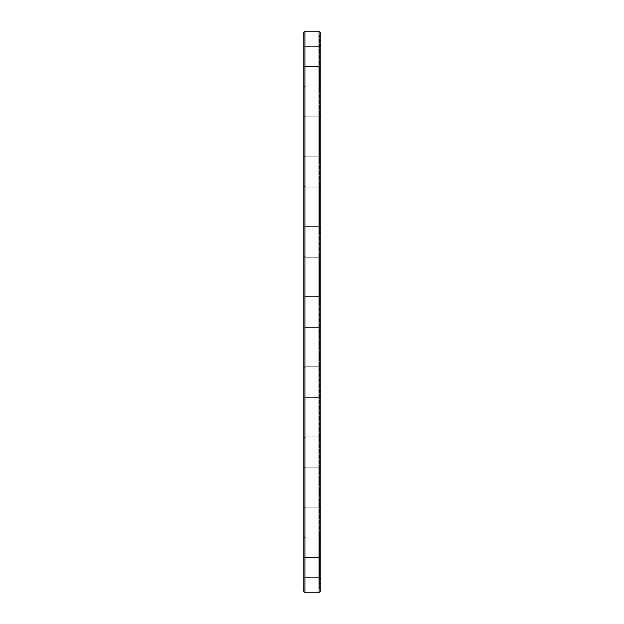 <?xml version="1.0" encoding="UTF-8"?>
<svg xmlns="http://www.w3.org/2000/svg" width="624" height="624" viewBox="0 0 624 624"><rect width="100%" height="100%" fill="white"/><g stroke="black" fill="none" stroke-linecap="round" stroke-linejoin="round"><path stroke-width="0.47" stroke-dasharray="3.12 2.34" d="M304.91 592.8L303.225 591.115L303.225 557.7L319.09 557.7L319.09 592.8L304.91 592.8L304.91 31.2L319.09 31.2L320.775 32.885L320.775 557.7L320.775 66.3L319.652 66.3L319.652 557.7L319.652 35.693L319.652 66.3L320.775 66.3L320.775 588.307L320.775 557.7L319.652 557.7L319.652 588.307L319.652 557.7L320.775 557.7L320.775 591.115M320.775 557.7L319.09 557.7L319.09 31.2M304.91 31.2L303.225 32.885L303.225 557.7M303.225 258.422L303.225 298.241L303.225 258.422M303.225 328.622L303.225 368.441L303.225 328.622M303.225 398.822L303.225 438.641L303.225 398.822M303.225 118.022L303.225 157.841L303.225 118.022M303.225 47.822L303.225 87.641L303.225 47.822M303.225 188.222L303.225 228.041L303.225 188.222M303.225 469.022L303.225 508.841L303.225 469.022M303.225 539.222L303.225 579.041L303.225 539.222M304.91 259.88L304.91 296.556L304.91 259.88M304.91 330.08L304.91 366.756L304.91 330.08M304.91 400.28L304.91 436.956L304.91 400.28M304.91 119.48L304.91 156.156L304.91 119.48M304.91 49.28L304.91 85.956L304.91 49.28M304.91 189.68L304.91 226.356L304.91 189.68M304.91 470.48L304.91 507.156L304.91 470.48M304.91 540.68L304.91 577.356L304.91 540.68M320.775 588.307L319.652 588.307L320.775 588.307M320.775 35.693L319.652 35.693L320.775 35.693M319.09 259.88L319.09 296.556L319.09 259.88M319.09 330.08L319.09 366.756L319.09 330.08M319.09 400.28L319.09 436.956L319.09 400.28M319.09 119.48L319.09 156.156L319.09 119.48M319.09 49.28L319.09 85.956L319.09 49.28M319.09 189.68L319.09 226.356L319.09 189.68M319.09 470.48L319.09 507.156L319.09 470.48M319.09 540.68L319.09 577.356L319.09 540.68M319.652 43.93L319.652 92.134L319.652 43.93M319.371 101.143L319.371 103.904L319.652 101.143M319.652 102.336L319.652 103.241L319.371 102.336M319.652 114.13L319.652 162.334L319.652 114.13M319.652 184.33L319.652 232.534L319.652 184.33M319.652 254.53L319.652 302.734L319.652 254.53M319.652 324.73L319.652 372.934L319.652 324.73M319.652 394.93L319.652 443.134L319.652 394.93M319.652 465.13L319.652 513.334L319.652 465.13M319.652 535.33L319.652 583.534L319.652 535.33M320.775 258.422L320.775 298.241L320.775 258.422M320.775 328.622L320.775 368.441L320.775 328.622M320.775 398.822L320.775 438.641L320.775 398.822M320.775 118.022L320.775 157.841L320.775 118.022M320.775 47.822L320.775 87.641L320.775 47.822M320.775 188.222L320.775 228.041L320.775 188.222M320.775 469.022L320.775 508.841L320.775 469.022M320.775 539.222L320.775 579.041L320.775 539.222M320.775 43.93L320.775 92.134L320.775 43.93M319.371 101.946L319.371 103.28L319.652 101.946M319.371 101.743L319.371 103.28L319.652 101.743M319.371 102.983L319.371 101.829L319.652 102.999M319.371 100.979L319.652 100.277L319.652 100.987M320.775 114.13L320.775 162.334L320.775 114.13M320.775 184.33L320.775 232.534L320.775 184.33M320.775 254.53L320.775 302.734L320.775 254.53M320.775 324.73L320.775 372.934L320.775 324.73M320.775 394.93L320.775 443.134L320.775 394.93M320.775 465.13L320.775 513.334L320.775 465.13M320.775 535.33L320.775 583.534L320.775 535.33M319.371 102.43L319.371 101.915L319.371 102.43M303.225 66.3L320.775 66.3M320.775 255.559L319.09 257.244L320.775 255.559L319.09 257.244L320.775 255.559L319.09 257.244L320.775 255.559L319.09 257.244L320.775 255.559L319.09 257.244L320.775 255.559L319.09 257.244L304.91 257.244L319.09 257.244L304.91 257.244L319.09 257.244L304.91 257.244L319.09 257.244L304.91 257.244L319.09 257.244L304.91 257.244L319.09 257.244L304.91 257.244L303.225 255.559M320.775 298.241L319.09 296.556L320.775 298.241L319.09 296.556L320.775 298.241L319.09 296.556L320.775 298.241L319.09 296.556L320.775 298.241L319.09 296.556L320.775 298.241L319.09 296.556L304.91 296.556L319.09 296.556L304.91 296.556L319.09 296.556L304.91 296.556L319.09 296.556L304.91 296.556L319.09 296.556L304.91 296.556L319.09 296.556L304.91 296.556L303.225 298.241M320.775 325.759L319.09 327.444L320.775 325.759L319.09 327.444L320.775 325.759L319.09 327.444L320.775 325.759L319.09 327.444L320.775 325.759L319.09 327.444L320.775 325.759L319.09 327.444L304.91 327.444L319.09 327.444L304.91 327.444L319.09 327.444L304.91 327.444L319.09 327.444L304.91 327.444L319.09 327.444L304.91 327.444L319.09 327.444L304.91 327.444L303.225 325.759M320.775 368.441L319.09 366.756L320.775 368.441L319.09 366.756L320.775 368.441L319.09 366.756L320.775 368.441L319.09 366.756L320.775 368.441L319.09 366.756L320.775 368.441L319.09 366.756L304.91 366.756L319.09 366.756L304.91 366.756L319.09 366.756L304.91 366.756L319.09 366.756L304.91 366.756L319.09 366.756L304.91 366.756L319.09 366.756L304.91 366.756L303.225 368.441M320.775 395.959L319.09 397.644L320.775 395.959L319.09 397.644L320.775 395.959L319.09 397.644L320.775 395.959L319.09 397.644L320.775 395.959L319.09 397.644L320.775 395.959L319.09 397.644L304.91 397.644L319.09 397.644L304.91 397.644L319.09 397.644L304.91 397.644L319.09 397.644L304.91 397.644L319.09 397.644L304.91 397.644L319.09 397.644L304.91 397.644L303.225 395.959M320.775 438.641L319.09 436.956L320.775 438.641L319.09 436.956L320.775 438.641L319.09 436.956L320.775 438.641L319.09 436.956L320.775 438.641L319.09 436.956L320.775 438.641L319.09 436.956L304.91 436.956L319.09 436.956L304.91 436.956L319.09 436.956L304.91 436.956L319.09 436.956L304.91 436.956L319.09 436.956L304.91 436.956L319.09 436.956L304.91 436.956L303.225 438.641M320.775 115.159L319.09 116.844L320.775 115.159L319.09 116.844L320.775 115.159L319.09 116.844L320.775 115.159L319.09 116.844L320.775 115.159L319.09 116.844L320.775 115.159L319.09 116.844L304.91 116.844L319.09 116.844L304.91 116.844L319.09 116.844L304.91 116.844L319.09 116.844L304.91 116.844L319.09 116.844L304.91 116.844L319.09 116.844L304.91 116.844L303.225 115.159M320.775 157.841L319.09 156.156L320.775 157.841L319.09 156.156L320.775 157.841L319.09 156.156L320.775 157.841L319.09 156.156L320.775 157.841L319.09 156.156L320.775 157.841L319.09 156.156L304.91 156.156L319.09 156.156L304.91 156.156L319.09 156.156L304.91 156.156L319.09 156.156L304.91 156.156L319.09 156.156L304.91 156.156L319.09 156.156L304.91 156.156L303.225 157.841M320.775 44.959L319.09 46.644L320.775 44.959L319.09 46.644L320.775 44.959L319.09 46.644L320.775 44.959L319.09 46.644L320.775 44.959L319.09 46.644L320.775 44.959L319.09 46.644L304.91 46.644L319.09 46.644L304.91 46.644L319.09 46.644L304.91 46.644L319.09 46.644L304.91 46.644L319.09 46.644L304.91 46.644L319.09 46.644L304.91 46.644L303.225 44.959M320.775 87.641L319.09 85.956L320.775 87.641L319.09 85.956L320.775 87.641L319.09 85.956L320.775 87.641L319.09 85.956L320.775 87.641L319.09 85.956L320.775 87.641L319.09 85.956L304.91 85.956L319.09 85.956L304.91 85.956L319.09 85.956L304.91 85.956L319.09 85.956L304.91 85.956L319.09 85.956L304.91 85.956L319.09 85.956L304.91 85.956L303.225 87.641M320.775 185.359L319.09 187.044L320.775 185.359L319.09 187.044L320.775 185.359L319.09 187.044L320.775 185.359L319.09 187.044L320.775 185.359L319.09 187.044L320.775 185.359L319.09 187.044L304.91 187.044L319.09 187.044L304.91 187.044L319.09 187.044L304.91 187.044L319.09 187.044L304.91 187.044L319.09 187.044L304.91 187.044L319.09 187.044L304.91 187.044L303.225 185.359M320.775 228.041L319.09 226.356L320.775 228.041L319.09 226.356L320.775 228.041L319.09 226.356L320.775 228.041L319.09 226.356L320.775 228.041L319.09 226.356L320.775 228.041L319.09 226.356L304.91 226.356L319.09 226.356L304.91 226.356L319.09 226.356L304.91 226.356L319.09 226.356L304.91 226.356L319.09 226.356L304.91 226.356L319.09 226.356L304.91 226.356L303.225 228.041M320.775 466.159L319.09 467.844L320.775 466.159L319.09 467.844L320.775 466.159L319.09 467.844L320.775 466.159L319.09 467.844L320.775 466.159L319.09 467.844L320.775 466.159L319.09 467.844L304.91 467.844L319.09 467.844L304.91 467.844L319.09 467.844L304.91 467.844L319.09 467.844L304.91 467.844L319.09 467.844L304.91 467.844L319.09 467.844L304.91 467.844L303.225 466.159M320.775 508.841L319.09 507.156L320.775 508.841L319.09 507.156L320.775 508.841L319.09 507.156L320.775 508.841L319.09 507.156L320.775 508.841L319.09 507.156L320.775 508.841L319.09 507.156L304.91 507.156L319.09 507.156L304.91 507.156L319.09 507.156L304.91 507.156L319.09 507.156L304.91 507.156L319.09 507.156L304.91 507.156L319.09 507.156L304.91 507.156L303.225 508.841M320.775 536.359L319.09 538.044L320.775 536.359L319.09 538.044L320.775 536.359L319.09 538.044L320.775 536.359L319.09 538.044L320.775 536.359L319.09 538.044L320.775 536.359L319.09 538.044L304.91 538.044L319.09 538.044L304.91 538.044L319.09 538.044L304.91 538.044L319.09 538.044L304.91 538.044L319.09 538.044L304.91 538.044L319.09 538.044L304.91 538.044L303.225 536.359M320.775 579.041L319.09 577.356L320.775 579.041L319.09 577.356L320.775 579.041L319.09 577.356L320.775 579.041L319.09 577.356L320.775 579.041L319.09 577.356L320.775 579.041L319.09 577.356L304.91 577.356L319.09 577.356L304.91 577.356L319.09 577.356L304.91 577.356L319.09 577.356L304.91 577.356L319.09 577.356L304.91 577.356L319.09 577.356L304.91 577.356L303.225 579.041M320.775 40.466L319.652 40.466M320.775 92.134L319.652 92.134M320.775 110.666L319.652 110.666M320.775 162.334L319.652 162.334M320.775 180.866L319.652 180.866M320.775 232.534L319.652 232.534M320.775 251.066L319.652 251.066M320.775 302.734L319.652 302.734M320.775 321.266L319.652 321.266M320.775 372.934L319.652 372.934M320.775 391.466L319.652 391.466M320.775 443.134L319.652 443.134M320.775 461.666L319.652 461.666M320.775 513.334L319.652 513.334M320.775 531.866L319.652 531.866M320.775 583.534L319.652 583.534"/><path stroke-width="0.94" d="M304.91 31.2L304.91 66.3L303.225 66.3L303.225 32.885L304.91 31.2L319.09 31.2L320.775 32.885L320.775 591.115L319.09 592.8L320.775 591.115M319.09 31.2L319.09 592.8L304.91 592.8L303.225 591.115L303.225 66.3M320.775 66.3L304.91 66.3L304.91 592.8M303.225 557.7L320.775 557.7"/></g></svg>
